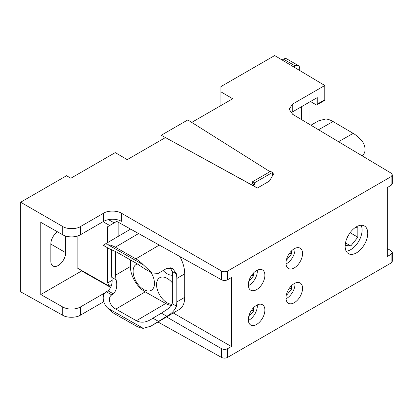 <?xml version="1.0" encoding="UTF-8"?>
<svg xmlns="http://www.w3.org/2000/svg" width="413" height="413" viewBox="0 0 413 413"><rect width="100%" height="100%" fill="white"/><g stroke="black" fill="none" stroke-linecap="round" stroke-linejoin="round"><path stroke-width="0.62" d="M356.445 226.778A15.983 9.225 -60 0 1 364.436 225.983A15.983 9.225 -60 0 1 366.889 238.791A15.983 9.225 -60 0 1 356.445 252.875A15.983 9.225 -60 0 1 348.458 253.665A15.983 9.225 -60 0 1 346.006 240.862A15.983 9.225 -60 0 1 356.445 226.778M346.146 251.14A15.983 9.225 120 0 0 350.797 249.612A15.983 9.225 120 0 0 361.096 225.25M294.268 302.693A11.719 6.768 120 0 0 301.924 292.363A11.719 6.768 120 0 0 300.127 282.972A11.719 6.768 120 0 0 294.268 283.55A11.719 6.768 120 0 0 286.612 293.88A11.719 6.768 120 0 0 288.408 303.271A11.719 6.768 120 0 0 294.268 302.693M286.013 298.723A11.719 6.768 120 0 0 286.736 298.341A11.719 6.768 120 0 0 294.99 283.173M294.268 267.892A11.719 6.768 120 0 0 301.924 257.567A11.719 6.768 120 0 0 300.127 248.177A11.719 6.768 120 0 0 294.268 248.755A11.719 6.768 120 0 0 286.612 259.085A11.719 6.768 120 0 0 288.408 268.476A11.719 6.768 120 0 0 294.268 267.892M286.013 263.922A11.719 6.768 120 0 0 286.736 263.546A11.719 6.768 120 0 0 294.99 248.378M256.602 289.642A11.719 6.768 120 0 0 264.258 279.312A11.719 6.768 120 0 0 262.462 269.921A11.719 6.768 120 0 0 256.602 270.505A11.719 6.768 120 0 0 248.946 280.83A11.719 6.768 120 0 0 250.743 290.22A11.719 6.768 120 0 0 256.602 289.642M248.347 285.672A11.719 6.768 120 0 0 249.07 285.29A11.719 6.768 120 0 0 257.325 270.123M256.602 324.437A11.719 6.768 120 0 0 264.258 314.112A11.719 6.768 120 0 0 262.462 304.722A11.719 6.768 120 0 0 256.602 305.3A11.719 6.768 120 0 0 248.946 315.625A11.719 6.768 120 0 0 250.743 325.021A11.719 6.768 120 0 0 256.602 324.437M248.347 320.467A11.719 6.768 120 0 0 249.07 320.09A11.719 6.768 120 0 0 257.325 304.918M137.426 263.933A14.971 8.719 -120.4 0 0 136.213 264.449A14.971 8.719 -120.4 0 0 133.115 271.3A14.971 8.719 -120.4 0 0 139.728 286.354A14.971 8.719 -120.4 0 0 151.375 290.262A14.971 8.719 -120.4 0 0 154.467 283.416A14.971 8.719 -120.4 0 0 150.993 272.42M172.644 283.189A14.971 8.719 -120.4 0 0 159.655 277.753A14.971 8.719 -120.4 0 0 156.563 284.603A14.971 8.719 -120.4 0 0 171.937 304.298M163.114 270.53A14.971 8.719 -120.4 0 0 172.624 275.208M65.662 236.035L65.662 252.648A10.495 6.061 -60 0 1 61.083 263.21A10.495 6.061 -60 0 1 52.993 266.024A10.495 6.061 -60 0 1 50.82 261.217L50.82 244.083A10.495 6.061 -60 0 1 57.402 231.765M273.587 173.94L272.41 174.622L272.425 172.458L270.546 171.354L252.596 181.715L252.58 183.878L254.46 184.983L253.241 185.69L257.351 188.06L269.405 181.101L273.587 173.94L272.42 173.207M269.988 171.674L187.796 119.93L161.24 135.257L253.241 185.69M310.478 101.521L316.126 104.783A1.6 0.924 -120 0 0 316.926 104.861A1.6 0.924 -120 0 0 317.256 104.128L324.794 99.781L324.794 85.501L274.681 55.554L220.94 86.58L220.94 91.846L232.689 98.748L191.725 122.403M282.084 59.978L283.499 59.162A6.391 3.691 -60 0 1 286.694 58.847L298.372 65.59A6.391 3.691 -60 0 1 299.693 68.517L299.693 70.499M361.809 155.866C367.343 152.624 365.066 143.425 360.451 139.346A26.633 15.245 -119.6 0 0 353.198 133.373L333.033 121.525A26.633 15.245 -119.6 0 0 325.774 118.97L318.588 120.844L310.906 125.206M387.306 248.512L391.126 250.794L392.35 252.539L391.101 254.289L387.306 256.478L387.306 187.533L391.101 185.344L392.35 183.615L392.35 174.9L391.126 173.15L292.672 114.308L289.069 109.156L292.75 103.999L292.75 111.753A12.571 7.258 0 0 0 290.974 113.043M317.256 104.128L317.256 97.607L292.75 111.753M324.794 85.501L292.75 103.999M257.351 188.06L161.24 135.257M165.35 137.627L127.219 159.64L115.242 152.603L70.845 178.24L66.55 175.716L20.65 202.215L20.65 291.815L62.75 315.284L62.75 307.004A12.571 7.258 0 0 0 80.452 306.962L103.684 293.55A12.571 7.258 180 0 1 104.985 292.894M110.756 287.474L81.64 270.959L40.789 294.541L40.789 222.344L62.75 234.801L62.75 226.525L20.65 202.215M62.75 226.525C66.777 229.298 76.467 229.323 80.452 226.567L103.684 213.16C107.664 210.403 117.354 210.429 121.381 213.201L221.569 271.047C223.578 271.986 225.575 271.991 227.573 271.062L227.573 279.761C225.575 280.695 223.578 280.711 221.569 279.802L221.569 271.047M391.101 185.344L391.101 176.645L227.573 271.062M391.101 176.645L392.35 174.9M115.33 247.217A26.633 15.513 -120.4 0 0 107.948 244.733L143.234 264.754A26.633 15.513 -120.4 0 0 135.851 258.853L115.33 247.217L138.587 233.551M118.856 222.555L118.856 235.999M173.29 312.987L231.363 346.512L231.363 277.567L227.573 279.761M143.234 264.754L152.015 272.998L158.293 273.365L166.831 268.352L172.737 268.507L176.439 273.865A26.633 15.513 59.6 0 1 176.826 278.47L176.826 301.955A26.633 15.513 59.6 0 1 176.439 306.116C174.807 310.297 171.601 313.679 166.831 316.255L150.704 326.255L179.211 309.507A26.633 15.513 -120.4 0 0 184.719 297.319L184.719 273.829A26.633 15.513 -120.4 0 0 179.861 256.556M221.569 357.446L221.569 348.686C223.578 349.63 225.575 349.635 227.573 348.701L227.573 357.4C225.575 358.339 223.578 358.355 221.569 357.446L157.957 321.99M221.569 348.686L166.568 316.931M81.64 270.959L81.64 270.479M116.734 221.373L107.654 226.706L114.164 222.86L108.454 219.623M114.164 222.86L116.693 221.347L221.569 279.802M111.489 285.321L109.677 286.385L77.123 267.913L77.123 236.138M40.789 294.541L62.75 307.004M103.746 301.702L80.452 315.15C76.467 317.896 66.777 317.969 62.75 315.284M227.573 348.701L231.363 346.512M227.573 357.4L391.101 262.988L391.101 254.289M392.35 252.539L392.35 261.259L391.101 262.988M324.794 99.781L324.463 100.509L316.926 104.861M309.11 124.132L309.11 102.31M80.452 226.567L80.452 234.76L103.684 221.347L103.684 213.16M220.94 91.846L220.94 105.532M109.677 286.385L107.654 282.92L107.654 247.831M107.654 242.581L107.654 226.706M107.654 282.92L112.052 280.334M80.452 234.76A12.571 7.258 180 0 1 62.75 234.801M121.381 213.201L121.381 221.301A12.571 7.258 0 0 0 103.684 221.347M109.682 225.493L103.033 221.719M107.948 308.299A26.633 15.513 -120.4 0 0 115.33 314.195L135.851 325.836A26.633 15.513 -120.4 0 0 143.234 328.32L107.948 308.299C103.302 304.314 100.865 295.083 106.332 291.79L107.984 290.819C111.489 287.52 112.764 283.05 111.82 277.402A26.633 15.513 59.6 0 1 111.433 272.802L111.433 249.628M150.704 326.255L143.234 328.32M152.015 272.998L145.562 269.338L136.388 263.324L115.872 251.682L109.6 248.936L103.147 245.27L107.948 244.733M176.439 273.865L172.144 271.434L170.239 267.665M172.144 271.434A20.774 12.101 59.6 0 1 172.644 276.096L172.644 299.585A20.774 12.101 59.6 0 1 172.144 303.679L176.439 306.116M111.82 277.402L116.115 279.838A20.774 12.101 59.6 0 1 115.609 275.172L115.609 251.687A20.774 12.101 59.6 0 1 115.609 251.538M130.384 259.916L130.384 266.493A20.774 12.101 -120.4 0 0 145.2 291.862L165.721 303.503A20.774 12.101 -120.4 0 0 171.364 305.429M116.115 279.838C117.493 285.688 116.595 290.375 113.42 293.901L107.984 290.819M106.332 291.79L111.763 294.872C106.425 298.563 111.159 307.055 115.872 309.094L136.388 320.736C141.406 323.307 146.894 322.455 152.856 318.186L158.293 321.268M111.763 294.872L113.42 293.901M166.831 316.255L161.395 313.173L168.896 308.237L172.144 303.679M161.395 313.173L152.856 318.186M248.616 316.931L253.515 311.092L253.515 307.768M248.698 281.764L253.515 275.915L253.515 272.972M286.405 259.849L286.736 259.875L291.444 254.021L291.444 250.959M286.317 295.011L286.736 295.052L291.444 289.193L291.444 285.755M252.596 181.715L254.48 182.82L272.425 172.458M254.48 182.82L254.46 184.983M301.438 106.74L301.438 119.548M293.56 66.834L295.171 65.904A6.391 3.691 -60 0 1 298.372 65.59M289.487 288.062L291.444 289.193M286.359 294.83L286.736 295.052M251.672 310.024L253.515 311.092M289.683 253.004L291.444 254.021M286.441 259.705L286.736 259.875M251.863 274.96L253.515 275.915M350.085 232.715L357.839 237.191L357.839 227.8L355.216 227.568M345.175 245.451L350.797 245.957L357.839 237.191M345.5 242.896L350.797 245.957M333.033 121.525L318.521 129.759M353.198 133.373L338.51 141.705M80.452 306.962L80.452 315.15M103.684 295.058L103.684 293.55M50.82 244.083L65.662 252.648M176.826 301.955L184.719 297.319M176.826 278.47L184.719 273.829M135.851 258.853L159.284 245.09M115.609 275.172L130.384 266.493M115.872 309.094L145.2 291.862M136.388 320.736L165.721 303.503M295.171 65.904L283.499 59.162M103.204 245.198L130.601 229.101"/></g></svg>
